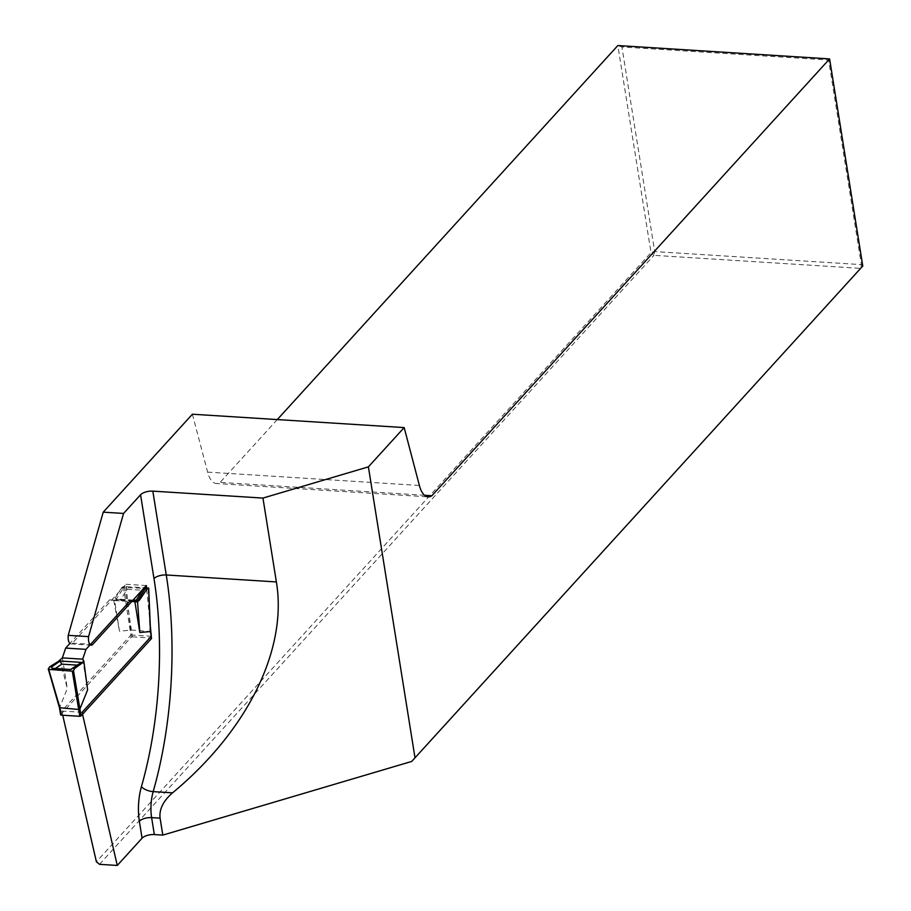 <?xml version="1.0" encoding="UTF-8"?>
<svg xmlns="http://www.w3.org/2000/svg" width="911" height="911" viewBox="0 0 911 911"><rect width="100%" height="100%" fill="white"/><g stroke="black" fill="none" stroke-linecap="round" stroke-linejoin="round"><path stroke-width="0.68" stroke-dasharray="4.55 3.42" d="M150.281 625.618L146.546 587.777M99.481 864.323L653.95 255.331L651.012 252.654L96.395 861.806M277.297 419.572L220.12 482.375A28.127 11.957 93.6 0 1 216.351 483.513L428.124 496.871M621.917 46.973L617.84 45.55L651.012 252.654L654.69 251.573L621.917 46.973L828.6 60.024L861.373 264.611L654.69 251.573L653.95 255.331L860.644 268.369L861.373 264.611L862.774 266.023M62.722 715.226L61.766 711.024L131.002 634.978L125.991 584.27L72.413 643.132A7.504 3.188 93.6 0 1 70.864 643.906A7.504 3.188 93.6 0 1 69.874 643.451L109.605 599.814L129.931 601.089M192.403 414.22L207.617 472.103A28.127 11.957 93.6 0 0 216.351 483.513M424.526 495.277L220.12 482.375M828.6 60.024L829.602 58.908M82.092 712.311L61.766 711.024M151.328 636.265L131.002 634.978M146.329 585.557L125.991 584.27M60.695 714.657L131.218 637.21L123.361 586.582L144.428 587.641M124.625 586.399L132.448 636.846L131.218 637.21M132.448 636.846L151.078 638.019L149.985 631.198L148.14 587.88M59.978 659.382L67.289 688.568L59.579 707.699M62.369 657.89L67.289 688.568M82.696 659.177L87.615 689.855M109.605 599.814L114.581 600.543L119.489 631.232L131.355 630.025L150.429 631.539M55.32 668.515L70.83 669.494M54.683 668.936L52.064 668.31M69.988 669.904L70.625 669.483M123.361 586.582L121.892 587.47L143.847 588.278M132.596 600.634L115.959 599.575L123.873 587.595M121.892 587.47L113.738 600.338L134.908 601.829M113.738 600.338L119.489 631.232M133.086 600.098L120.878 599.324L127.198 589.28L125.957 587.151M127.198 589.28L142.082 590.226M120.878 599.324L115.959 599.575M207.617 472.103L419.39 485.472M92.74 644.407L72.413 643.132M115.469 598.629L116.87 598.709M91.191 645.193L70.864 643.906M135.318 601.864L114.444 600.543M151.625 638.281L151.306 636.265"/><path stroke-width="1.37" d="M142.07 838.2L139.36 821.255A37.51 15.942 -86.4 0 1 141.444 786.592A225.051 95.678 93.6 0 0 153.993 578.61L140.567 494.764A9.372 3.974 170.9 0 1 152.832 491.131L262.949 498.078L368.397 466.865L415.006 757.815L862.774 266.023L411.726 761.425L162.807 835.114L160.085 818.158C159.061 809.423 163.217 800.985 172.555 792.843L153.185 791.625A28.127 11.957 93.6 0 0 151.625 817.622L154.335 834.578A9.372 3.974 -9.1 0 0 142.07 838.2L117.268 865.45L82.092 712.311L151.328 636.265L150.281 625.618M140.567 494.764L123.554 513.44L88.561 636.63A7.504 3.188 -86.4 0 0 91.191 645.193A7.504 3.188 -86.4 0 0 92.74 644.407L146.329 585.557L146.546 587.777M368.397 466.865L404.165 427.578L192.403 414.22L103.228 512.164L123.554 513.44M117.268 865.45L99.481 864.323L96.395 861.806L62.722 715.226M415.006 757.815L411.726 761.425M404.165 427.578L419.39 485.472A28.127 11.957 93.6 0 0 428.124 496.871A28.127 11.957 93.6 0 0 431.882 495.743L829.602 58.908L617.84 45.55L277.297 419.572M862.774 266.023L829.602 58.908M103.228 512.164L68.234 635.343A7.504 3.188 93.6 0 0 69.874 643.451L65.66 648.085L62.369 657.89L82.696 659.177L83.778 660.885L82.127 663.083L74.77 668.423L73.506 670.621L79.917 708.986L87.615 689.855L83.778 660.885M154.335 834.578L162.807 835.114M431.882 495.743L424.526 495.277M172.555 792.843C247.678 730.485 287.648 649.281 276.375 581.935L262.949 498.078M68.234 635.343L88.561 636.63M59.522 708.018L48.294 669.038L49.638 666.829L51.608 666.954L52.064 668.31L70.83 669.494L72.789 668.298L74.77 668.423M48.237 669.357L72.311 671.168L73.506 670.621M72.789 668.298L81.683 662.388L60.024 661.022L51.608 666.954M49.638 666.829L58.156 661.58L62.369 657.89M48.795 669.676L60.08 708.314L61.162 715.135L79.804 716.308L72.311 671.168M61.162 715.135L59.659 708.189M60.069 708.314L59.579 707.71L78.699 709.487L79.917 708.986L81.022 715.944L151.545 638.486L150.429 631.539L139.827 632.507L134.908 601.829L137.538 601.841L139.44 600.133L147.035 589.053L148.584 588.176L150.429 631.539M81.022 715.944L79.804 716.308M65.66 648.085L85.987 649.361L82.696 659.177M134.908 601.829L129.931 601.089L85.987 649.361M59.579 707.71L48.454 669.596M70.625 669.483L77.162 665.121L61.846 664.153L60.024 661.022M77.162 665.121L81.683 662.388M61.846 664.153L55.32 668.515M144.428 587.641L148.584 588.176M143.847 588.278L147.035 589.053M145.054 588.927L137.618 600.941L132.596 600.634M137.538 601.841L139.827 632.507M142.082 590.226L144.724 588.335M142.515 590.248L136.183 600.292L137.618 600.941M136.183 600.292L133.086 600.098M160.085 818.158L151.625 817.622A9.372 3.974 -9.1 0 0 139.36 821.255M276.375 581.935L166.257 574.978A234.434 99.663 -86.4 0 1 153.185 791.625A9.372 3.883 15.9 0 1 141.444 786.592M152.832 491.131L166.257 574.978A9.372 3.974 -9.1 0 0 153.993 578.61M80.726 663.003L82.127 663.083M58.156 661.58L59.557 661.659M138.051 600.053L139.44 600.133M59.511 707.949L60.616 714.862M148.675 588.062L150.531 631.425M151.306 636.265L150.52 631.369"/></g></svg>
